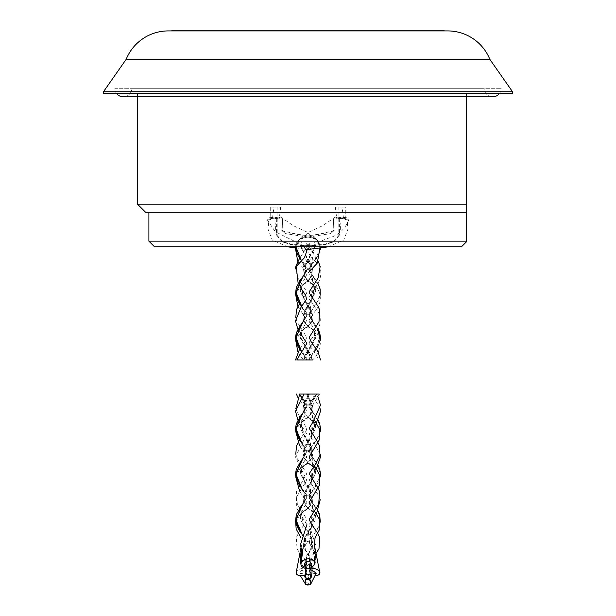<?xml version="1.0" encoding="UTF-8"?>
<svg xmlns="http://www.w3.org/2000/svg" width="616" height="616" viewBox="0 0 616 616"><rect width="100%" height="100%" fill="white"/><g stroke="black" fill="none" stroke-linecap="round" stroke-linejoin="round"><path stroke-width="0.46" stroke-dasharray="3.08 2.31" d="M103.442 93.416L512.558 93.416M103.442 91.784L512.558 91.784M489.828 59.328L126.172 59.328L489.828 59.328M466.535 96.828L466.535 93.416L137.53 93.416L466.535 93.416L466.535 204.219L137.53 204.219M146.054 212.743L466.535 212.743L148.895 212.743L466.535 212.743L466.535 241.156L148.895 241.156M154.578 246.839L461.423 246.839M168.307 30.915L447.693 30.915M131.855 88.304L484.145 88.304A8.524 8.524 0 0 0 492.669 96.828L123.331 96.828A8.524 8.524 0 0 0 131.855 88.304L484.145 88.304M116.509 93.416A8.524 8.524 0 0 1 114.807 88.304L501.193 88.304L114.807 88.304M499.491 93.416A8.524 8.524 0 0 0 501.193 88.304M305.397 568.314A6.822 4.728 169.6 0 0 306.075 568.399L306.599 568.429A6.822 4.728 169.6 0 0 311.588 567.174M301.64 397.382L305.821 408.523L303.188 412.358L305.821 408.523M301.94 443.243L305.821 453.984L303.188 457.819L305.821 453.984M301.94 488.704L305.829 499.43L303.195 503.257L305.829 499.43M302.071 534.311L306.321 543.543L302.964 548.594L306.321 543.543M299.26 394.055L307.245 394.055L312.481 405.705L311.588 413.013L308.085 417.648L301.085 422.93L304.035 434.719L311.989 449.095L311.588 458.473L308.085 463.101L301.085 468.391L304.035 480.172L311.989 494.548L311.588 503.927L308.085 508.554L301.309 513.451L303.334 524.516L311.38 538.438L311.804 548.463L306.545 557.08L306.599 568.429M310.564 413.898L307.9 417.178L310.564 413.898L312.089 406.591L306.606 394.055L316.054 394.055L304.712 394.055L319.604 394.055L309.609 410.117L311.249 415.885L314.391 420.143M301.617 397.412L306.629 406.899L301.524 414.576M306.629 452.36L306.622 450.419L301.917 443.281L306.629 452.36L301.524 460.037M306.629 497.813L306.629 495.895L301.917 488.742L306.629 497.813L301.532 505.49M302.056 534.357L306.76 542.688L301.732 550.997M307.9 417.178L300.554 422.969L304.081 435.766L311.835 450.596L310.564 459.351L307.9 462.639L300.554 468.422L304.081 481.227L311.835 496.049L310.564 504.804L307.9 508.092L300.762 513.49L303.395 525.602L311.426 540.209L310.703 549.51L306.429 556.117L306.075 568.399M311.234 577.408L311.919 574.705M310.988 563.956L304.82 565.103M342.049 207.061L335.32 207.061L342.049 207.061L343.428 217.725L336.79 218.911L343.428 217.725M335.32 207.061L336.79 218.911M339.524 234.965C340.748 229.452 340.671 223.893 339.3 218.272L346.823 217.148L339.293 218.272L339.524 234.965L333.795 241.903L324.07 244.891L307.931 245.407L300.323 244.922L312.42 269.038L311.565 276.615L308.1 281.235L301.101 286.532L304.019 298.321L311.989 312.712L311.588 322.099L308.085 326.726L302.425 330.176L301.078 338.5L312.435 359.96L306.968 359.96L301.64 351.929M333.525 219.504L333.78 230.723L300.323 238.623L295.896 246.839M301.64 261.045L306.745 268.915L306.622 270.47L301.332 260.614L305.759 272.203M301.948 306.876L305.821 317.61L303.188 321.444L305.821 317.61M320.489 359.96L311.896 359.96L300.462 338.384L302.202 329.783L307.877 326.28L310.603 322.9L307.877 326.28M306.968 359.96L301.609 351.959L307.076 359.96M333.441 219.504L333.903 230.515L299.715 239.054L295.734 246.839M306.36 271.094L302.302 277.177M306.629 315.985L306.591 313.975L301.917 306.914L306.629 315.985L301.524 323.662M338.769 218.364L338.8 235.52L332.886 241.834L323.439 244.56L299.869 245.507L306.529 257.519L312.089 270.447L310.572 277.446L307.908 280.765L300.585 286.54L304.011 299.291L311.812 314.106L310.603 322.9M311.765 568.275A6.822 3.634 -170.6 0 0 307.091 569.731A6.822 3.634 -170.6 0 0 306.46 570.917A6.822 3.634 -170.6 0 0 315.569 575.744M310.764 584.068L310.21 584.676M316.224 573.188C312.289 574.328 310.264 573.558 310.148 570.87C310.002 573.419 308.554 576.291 305.79 579.502M310.148 570.87L311.996 570.17M270.717 214.915L270.686 207.061L277.123 207.061L270.686 207.061L270.747 219.119L277.054 217.671L270.747 219.119M277.123 207.061L277.054 217.671M267.606 219.85A6.822 0.477 -11.6 0 0 275.082 218.634A6.822 0.477 -11.6 0 0 280.58 217.025A6.822 0.477 -11.6 0 0 280.195 216.947A6.822 0.477 -11.6 0 0 272.719 218.164A6.822 0.477 -11.6 0 0 267.221 219.766A6.822 0.477 -11.6 0 0 267.606 219.85M308.439 272.534L308.639 272.041C309.679 276.415 312.143 281.166 316.031 286.294C322.168 295.033 321.675 303.588 314.545 311.958L309.401 319.673C308.77 320.335 309.116 321.683 310.433 323.708C315.038 329.036 318.326 334.781 320.289 340.933C320.628 347.925 318.079 354.269 312.651 359.96L297.259 359.96M309.401 568.429A6.822 4.728 -169.6 0 1 301.563 562.385A6.822 4.728 -169.6 0 1 307.861 558.82A6.822 4.728 -169.6 0 1 314.822 563.062L314.938 563.447A6.822 4.728 -169.6 0 1 314.976 564.857A6.822 4.728 -169.6 0 1 309.925 568.399L309.401 568.429L309.455 557.08L304.196 548.463L304.62 538.438L312.666 524.516L314.691 513.451L307.915 508.554C310.256 509.948 317.04 511.603 315.238 519.411C314.791 522.445 309.702 527.72 305.313 536.767C303.172 541.141 302.795 545.037 304.196 548.463M316.74 394.055L309.371 406.899C308.978 405.967 307.5 406.637 316.747 394.055L308.755 394.055L316.693 394.055L309.894 403.033L310.179 408.523L312.812 412.358L310.179 453.984L312.812 457.819L310.171 499.43L312.805 503.257L309.679 543.543L313.036 548.594L314.822 563.062M305.436 413.898L308.1 417.178L305.436 413.898L303.911 406.591L309.394 394.055L308.755 394.055L303.519 405.705L304.412 413.013L307.915 417.648L314.915 422.93L311.965 434.719L304.011 449.095L304.412 458.473L307.915 463.101L314.915 468.391L311.965 480.172L304.011 494.548L304.412 503.927L307.915 508.554M308.755 394.055L299.946 394.055L299.592 394.579M309.371 406.899L314.476 414.576L309.371 452.36L314.476 460.037L309.371 497.813L314.468 505.49L309.24 542.688L314.268 550.997L314.938 563.447M308.1 417.178L315.446 422.969L311.919 435.766L304.165 450.596L305.436 459.351L308.1 462.639L315.446 468.422L311.919 481.227L304.165 496.049L305.436 504.804L308.1 508.092L315.238 513.49L312.605 525.602L304.574 540.209L305.297 549.51L309.571 556.117L309.925 568.399M304.997 577.993C305.32 574.358 307.322 573.296 311.003 574.82C310.68 578.455 308.678 579.517 304.997 577.993C303.596 573.019 303.603 568.337 305.012 563.956C308.362 566.805 310.533 566.581 311.527 563.278C310.264 567.813 310.094 571.663 311.003 574.82M311.527 563.278C308.177 560.437 306.006 560.66 305.012 563.956M273.951 207.061L280.68 207.061L273.951 207.061L272.572 217.725L279.21 218.911L272.572 217.725M280.68 207.061L279.21 218.911M276.476 234.965C275.252 229.452 275.329 223.893 276.7 218.272L269.177 217.148L276.707 218.272L276.476 234.965L282.205 241.903L291.93 244.891L308.069 245.407L315.677 244.922L303.58 269.038L304.435 276.615L307.9 281.235L314.899 286.532L311.981 298.321L304.011 312.712L304.412 322.099L307.915 326.726L313.575 330.176L314.922 338.5L303.565 359.96L309.032 359.96L300.693 359.96L304.104 359.96L315.538 338.384L313.798 329.783L308.123 326.28L305.397 322.9L308.123 326.28M282.475 219.504L282.22 230.723L315.677 238.623L310.241 272.203L312.728 275.86L310.179 317.61L319.473 333.787L317.479 347.309L308.924 359.96L320.135 340.147M295.511 359.96L303.565 359.96C305.19 354.331 308.046 348.856 312.135 343.551L315.646 335.358C316.2 329.745 307.507 326.534 307.915 326.726M282.559 219.504L282.097 230.515L316.285 239.054L320.281 247.024L319.204 252.991L313.652 262.008L309.378 270.47L314.453 278.186L309.371 315.985L317.864 329.075M277.231 218.364L277.2 235.52L283.114 241.834L292.562 244.56L316.131 245.507L309.471 257.519L303.911 270.447L305.428 277.446L308.092 280.765L315.415 286.54L311.989 299.291L304.189 314.106L305.397 322.9M320.228 340.594L318.025 346.454L309.032 359.96M296.088 573.142A6.822 3.634 170.6 0 1 301.031 568.699A6.822 3.634 170.6 0 1 308.909 569.731A6.822 3.634 170.6 0 1 309.54 570.917A6.822 3.634 170.6 0 1 308 573.773M307.815 573.912A6.822 3.634 170.6 0 1 304.781 575.306M311.288 394.055L296.812 394.055L311.889 394.055L320.228 408.778M305.236 584.068L310.21 579.502L308 585.2M299.776 573.188C303.711 574.328 305.736 573.558 305.852 570.87C301.917 569.731 299.892 570.501 299.776 573.188L300.431 575.744M305.852 570.87C305.998 573.419 307.446 576.291 310.21 579.502M345.314 207.061L338.877 207.061L345.314 207.061L345.253 219.119L338.946 217.671L345.253 219.119M338.877 207.061L338.946 217.671M348.394 219.85A6.822 0.477 11.6 0 1 340.918 218.634A6.822 0.477 11.6 0 1 335.42 217.025A6.822 0.477 11.6 0 1 335.805 216.947A6.822 0.477 11.6 0 1 343.281 218.164A6.822 0.477 11.6 0 1 348.779 219.766A6.822 0.477 11.6 0 1 348.394 219.85M318.741 359.96L303.95 359.96L319.219 359.96L312.304 349.172C307.846 343.066 308.115 343.643 313.429 336.197C322.022 325.733 322.53 316.093 314.953 307.276C310.202 300.115 307.215 298.26 310.295 295.426L317.048 284.838C320.897 278.779 321.806 272.672 319.789 266.52C315.276 259.998 306.884 254.685 309.27 251.151C309.14 247.347 317.733 241.996 327.981 238.3C338.176 235.535 345.106 229.36 348.779 219.766M297.875 351.959L303.349 359.96L303.95 359.96M137.53 96.828L137.53 93.416M317.779 533.356L317.517 532.894M318.125 488.326L317.864 487.864M318.125 442.873L317.871 442.403M318.125 397.42L316.054 394.055M299.599 394.055L306.16 402.818C307.261 403.472 307.461 404.974 306.745 407.338C303.295 411.58 299.93 417.479 296.635 425.017L296.096 429.098C296.211 433.433 297.828 437.56 300.947 441.48C306.884 449.973 308.046 448.61 306.768 452.745C302.895 459.113 287.772 474.243 302.864 489.504C307.715 495.842 307.346 494.763 307.161 497.097L298.706 510.51C295.118 516 294.04 525.055 304.019 536.49C307.107 540.517 308.192 542.357 307.284 541.995C305.882 545.992 298.506 551.651 301.386 563.209M306.629 406.899L306.86 405.882L306.052 403.757L301.609 397.42M301.74 533.933L306.499 541.248L306.76 542.688M307.253 394.055C312.836 404.027 314.283 410.348 311.588 413.013M310.564 459.351L307.9 462.639M310.564 504.804L307.9 508.092M310.703 549.51L306.429 556.117M306.606 568.368C305.39 561.823 305.367 558.065 306.545 557.08M308.085 417.648C303.719 418.942 301.155 421.929 300.377 426.603C300.362 428.49 301.886 431.647 304.943 436.066L309.209 442.773C312.712 448.386 313.505 453.615 311.588 458.473M308.085 463.101C303.726 464.402 301.155 467.39 300.377 472.064C300.131 473.642 302.002 477.315 306.006 483.09C313.367 493.778 313.775 500.87 311.588 503.927M308.085 508.554C305.744 509.948 298.96 511.603 300.762 519.411C301.209 522.445 306.298 527.72 310.687 536.767C312.828 541.141 313.205 545.037 311.804 548.463M346.823 217.148L347.955 229.106L343.743 240.04L328.213 246.839M307.831 250.004L308.216 249.503C307.885 246.338 307.238 244.467 306.291 243.89C307.6 244.598 308.539 245.722 309.101 247.262L318.264 261.323M333.78 230.723L329.106 232.748L308.046 235.751C303.626 236.867 301.055 237.822 300.323 238.623M318.125 351.959L317.871 351.49M318.11 306.475L317.856 306.006M307.292 359.96L306.884 358.458L298.86 347.409C296.612 343.89 295.749 340.063 296.281 335.936C297.32 330.7 299.73 325.895 303.488 321.498L307.168 315.223C307.6 312.836 307.245 313.736 300.154 303.973C295.411 296.758 294.818 290.067 298.375 283.899L307.007 270.239C308.293 269.323 306.506 266.097 301.647 260.56L296.273 250.204C295.495 248.132 295.88 241.018 301.871 238.138L330.045 233.672L333.395 231.67L334.18 230.584L333.749 219.458M333.903 230.515L333.395 219.496M299.715 239.054L297.851 240.81L296.157 243.636L295.472 246.839M312.435 359.96C310.81 354.331 307.954 348.856 303.865 343.551L300.354 335.358C299.8 329.745 308.493 326.534 308.085 326.726M307.931 245.407C308.37 245.715 303.873 239.886 300.939 242.704C300.323 244.167 298.968 244.175 303.341 251.713C307.646 257.326 310.68 263.147 312.443 269.184L311.565 276.615M308.1 281.235C303.726 282.59 301.147 285.562 300.369 290.144C300.077 291.676 301.909 295.31 305.867 301.047C312.528 311.442 314.437 318.464 311.588 322.099M338.8 235.52L336.074 239.686C331.624 242.804 326.526 244.537 320.79 244.891L310.941 245.73L307.808 244.937M310.572 277.446L307.908 280.765M314.406 511.041L310.272 505.343M314.391 465.604L310.287 459.852M306.46 570.917L304.42 558.943L301.748 550.958M306.891 524.624L296.327 507.561L296.45 497.235L306.783 480.288L295.503 457.003L306.822 434.01L297.875 420.143M280.58 217.025L293.755 225.91L306.837 231.963L318.688 244.221L319.974 247.909M267.221 219.766L275.213 231.647L301.825 244.945L304.081 246.839M298.144 283.298L300.631 287.749M297.875 329.229L300.554 333.456M305.451 259.821L309.579 263.687L305.451 259.821M310.179 408.523L312.812 412.358M310.179 453.984L312.812 457.819M310.171 499.43L312.805 503.264M309.679 543.543L313.036 548.594M301.563 562.385L300.485 554.284L297.012 548.74L296.342 537.498L299.184 531.731L305.22 523.084L306.806 519.188L297.351 504.35L296.358 491.791L306.799 473.704L297.151 458.466L295.772 454.238M299.592 440.032L306.391 430.184L306.76 428.097L300.577 418.718L295.772 408.778M316.401 394.055L309.84 402.818C308.739 403.472 308.539 404.974 309.255 407.338L314.214 414.699C319.658 422.337 320.058 427.797 319.904 429.098C319.789 433.433 318.172 437.56 315.053 441.48L308.916 449.78C305.143 452.183 321.444 462.4 319.573 477.847L314.075 488.272L308.901 495.287C307.738 495.272 308.963 497.982 312.574 503.418C316.555 507.576 318.996 513.174 319.904 520.204C319.365 525.848 316.724 531.277 311.973 536.505L308.678 541.387C309.81 546.107 317.725 551.797 314.614 563.209M314.976 564.857C316.355 556.448 315.469 554.315 314.268 550.997M314.476 414.576L318.125 420.143M320.228 431.508L318.025 437.383L309.378 450.419L309.371 452.36M314.476 460.037L318.125 465.604M320.228 476.969L317.995 482.89L309.371 495.895L309.371 497.813M314.468 505.49L318.141 511.103M320.281 522.106L317.81 528.628L311.688 537.514L309.24 542.688M308.747 394.055C303.164 404.027 301.717 410.348 304.412 413.013M305.436 459.351L308.1 462.639M305.436 504.804L308.1 508.092M305.297 549.51L309.571 556.117M309.394 568.368C310.61 561.823 310.633 558.065 309.455 557.08M307.915 417.648C312.281 418.942 314.845 421.929 315.623 426.603C315.638 428.49 314.114 431.647 311.057 436.066L306.791 442.773C303.288 448.386 302.495 453.615 304.412 458.473M307.915 463.101C312.274 464.402 314.845 467.39 315.623 472.064C315.869 473.642 313.998 477.315 309.994 483.09C302.633 493.778 302.225 500.87 304.412 503.927M269.177 217.148L268.045 229.106L272.257 240.04L287.788 246.839M295.472 247.848L305.036 249.08L308.169 250.004L308.123 246.662L309.709 243.89C308.439 244.537 307.5 245.661 306.899 247.262L299.645 258.173M282.22 230.723L286.894 232.748L307.954 235.751C312.374 236.867 314.945 237.822 315.677 238.623M310.241 272.203L312.728 275.86M310.179 317.61L312.812 321.444M299.592 349.118L304.689 342.096L306.806 337.36L296.997 321.737L295.772 317.864M299.592 303.657L306.691 293.093L306.76 291.738L297.744 277.785L295.557 268.23M309.255 250.235C308.031 249.803 307.245 248.841 306.899 247.332L306.899 247.332M308.708 359.96L309.116 358.458L317.14 347.409C319.388 343.89 320.251 340.063 319.719 335.936C318.68 330.7 316.27 325.895 312.512 321.498L308.832 315.223C308.4 312.836 308.755 313.736 315.846 303.973C320.59 296.758 321.182 290.067 317.625 283.899L308.993 270.239C307.7 269.331 309.502 266.089 314.391 260.514L319.619 250.712C320.628 248.24 320.058 240.871 314.114 238.13L285.893 233.649L282.59 231.655L281.805 230.569L282.251 219.458M282.097 230.515L282.605 219.496M316.285 239.054L318.149 240.81L319.843 243.636L320.528 247.848M320.312 249.634L317.841 255.771L309.871 267.552L309.14 269.492L309.378 270.47M314.453 278.186L317.856 283.298M320.22 295.172L317.925 301.178L309.409 313.975L309.371 315.985M314.476 323.662L318.125 329.229M308.069 245.407C307.63 245.715 312.127 239.886 315.061 242.704C315.677 244.167 317.032 244.175 312.659 251.713C308.354 257.326 305.32 263.147 303.557 269.184L304.435 276.615M307.9 281.235C312.274 282.59 314.853 285.562 315.631 290.144C315.923 291.676 314.091 295.31 310.133 301.047C303.472 311.442 301.563 318.464 304.412 322.099M277.2 235.52L279.926 239.686C284.376 242.804 289.474 244.537 295.21 244.891L305.059 245.73L308.192 244.937M305.428 277.446L308.092 280.765M300.947 547.84L301.47 546.007L300.693 537.306M295.719 522.106L306.86 502.487L299.599 491.175M295.772 476.969L296.219 475.19L306.853 456.949L299.592 445.715M295.772 431.508L296.304 429.452L304.751 415.885L306.391 410.117L297.875 397.42M309.54 570.917L311.58 558.943L315.561 544.86L309.109 524.624L316.478 513.852M320.22 499.715L319.55 497.235L309.217 480.288L312.628 473.635L316.408 468.445M320.228 454.238L309.178 434.01L316.408 422.984M335.42 217.025L322.245 225.91L309.163 231.963L297.312 244.221L295.688 249.634M297.736 261.323L298.745 263.171L307.561 272.534L304.65 279.087L299.969 286.294L295.78 295.172M297.89 306.475L306.599 319.673L305.567 323.708L295.772 340.594M306.421 263.687L310.549 259.821L306.421 263.687"/><path stroke-width="0.92" d="M103.442 91.784L103.442 93.416L512.558 93.416L512.558 91.784L103.442 91.784L126.172 59.328L489.828 59.328A45.461 45.461 0 0 0 447.693 30.915L168.307 30.915A45.461 45.461 0 0 0 126.172 59.328L489.828 59.328L512.558 91.784M466.535 241.726L466.535 241.156L148.895 241.156L154.578 246.839L461.423 246.839L466.535 241.726L466.535 204.219L466.535 212.743L146.054 212.743L137.53 204.219L466.535 204.219L466.535 96.828M171.625 30.8L444.375 30.8L171.625 30.8M499.491 93.416A8.524 8.524 0 0 1 492.669 96.828L123.331 96.828A8.524 8.524 0 0 1 116.509 93.416M311.588 567.174A6.822 4.728 169.6 0 0 314.437 562.385A6.822 4.728 169.6 0 0 308.139 558.82A6.822 4.728 169.6 0 0 301.178 563.062L301.062 563.447A6.822 4.728 169.6 0 0 301.024 564.857A6.822 4.728 169.6 0 0 305.397 568.314M319.188 394.055L299.307 394.055L301.64 397.382M303.188 412.358L295.926 428.613L301.94 443.243M303.188 457.819L295.926 474.074L301.94 488.704M303.195 503.257L295.919 519.719L302.071 534.311M302.964 548.594L301.178 563.062M301.609 397.42L299.253 394.055L301.617 397.412M301.524 414.576L295.78 430.199L301.917 443.281L297.975 437.383L296.034 432.655L295.503 428.42L296.296 423.808L301.524 414.576M301.524 460.037L295.78 475.652L301.917 488.742L298.005 482.89L296.042 478.147L295.503 473.92L296.296 469.261L301.524 460.037M301.74 533.933L298.19 528.628L296.273 524.355L295.557 520.897L296.311 514.676L301.532 505.49L295.796 521.305L302.056 534.357M301.024 564.857C299.645 556.448 300.531 554.315 301.732 550.997L301.062 563.447M311.003 577.993C310.68 574.358 308.678 573.296 304.997 574.82C305.32 578.455 307.322 579.517 311.003 577.993C312.404 573.019 312.397 568.337 310.988 563.956C309.994 560.66 307.823 560.437 304.473 563.278C305.736 567.813 305.906 571.663 304.997 574.82M304.82 565.103L304.473 563.278M295.896 246.839L301.355 260.591L295.734 246.839M303.272 275.86L305.759 272.203L303.272 275.86L295.934 292.115L301.948 306.876M303.188 321.444L295.942 337.352L301.64 351.929M307.076 359.96L312.435 359.96M306.622 270.47L306.36 271.094M302.302 277.177L295.78 293.793L301.917 306.907L298.075 301.178L296.311 297.205L295.565 293.709L296.296 287.433L301.547 278.186M301.524 323.662L295.765 338.954L301.617 351.959L297.975 346.454L296.034 341.734L295.503 337.499L296.296 332.894L301.524 323.662M315.569 575.744A6.822 3.634 -170.6 0 0 319.273 574.328A6.822 3.634 -170.6 0 0 319.912 573.142A6.822 3.634 -170.6 0 0 311.765 568.275M304.712 394.055L304.111 394.055L295.503 411.165L297.875 420.143M305.79 579.502C304.296 583.545 305.767 585.269 310.21 584.676C311.704 580.634 310.233 578.909 305.79 579.502M311.996 570.17L316.224 573.188L310.764 584.068M300.554 333.456L306.86 343.389L296.781 359.96L312.05 359.96M317.864 329.075L320.135 340.147M304.781 575.306A6.822 3.634 170.6 0 1 296.727 574.328A6.822 3.634 170.6 0 1 296.088 573.142L300.947 547.84M296.812 394.055L296.396 394.055L297.875 397.42M308 585.2L305.236 584.068M300.431 575.744L305.79 584.676M137.53 204.219L137.53 96.828M148.895 212.743L148.895 241.156M314.399 562.208L315.515 554.284L318.988 548.74L319.658 537.498L317.779 533.356M317.517 532.894L310.78 523.084L309.194 519.188L318.649 504.35L319.642 491.791L318.125 488.326M317.864 487.864L309.201 473.712L315.723 463.756L319.981 455.332L319.573 446.13L318.125 442.873M317.871 442.403L309.194 428.282L312.897 422.137L320.482 405.159L318.125 397.42M328.213 246.839L310.965 249.08L307.831 250.004M320.489 359.96L318.125 351.959M317.871 351.49L311.311 342.096L309.194 337.36L319.003 321.737L319.504 309.571L318.11 306.475M317.856 306.006L309.309 293.093L309.24 291.738L318.133 278.009L320.174 266.42L318.264 261.323M309.101 247.332C308.747 248.779 307.969 249.75 306.745 250.235M295.472 246.839L295.649 249.411L298.159 255.771L301.64 261.045M319.912 573.142L314.53 546.007L315.03 537.776L319.85 528.921L319.527 519.442L314.406 511.041M310.272 505.343L309.14 502.487L319.696 484.692L319.781 475.19L314.391 465.604M310.287 459.852L309.147 456.949L319.75 439.069L319.696 429.452L314.391 420.143M301.748 550.958L300.439 544.86L306.891 524.624M319.974 247.909L317.255 263.171L308.439 272.534M304.081 246.839L306.73 251.151L304.458 257.704L296.211 266.52L298.144 283.298M300.631 287.749L305.705 295.426L306.491 299.23L301.047 307.276L295.503 320.944L297.875 329.229M295.772 454.238L296.496 445.93L299.592 440.032M295.772 408.778L299.592 394.579M318.125 420.143L319.704 423.808L320.497 428.42L320.228 431.508M318.125 465.604L319.704 469.261L320.497 473.92L320.228 476.969M318.141 511.103L319.689 514.676L320.281 522.106M287.788 246.839L295.472 247.848M295.511 359.96L299.592 349.118M295.772 317.864L296.496 309.571L299.592 303.657M295.557 268.23L295.903 266.081L299.645 258.173M320.528 247.848L320.312 249.634M317.856 283.298L320.143 289.043L320.22 295.172M318.125 329.229L319.704 332.894L320.497 337.499L320.228 340.594M300.693 537.306L296.15 528.921L295.719 522.106M299.599 491.175L295.772 476.969M299.592 445.715L295.772 431.508M316.478 513.852L320.22 499.715M316.408 468.445L320.497 457.003L320.228 454.238M316.408 422.984L320.497 411.165L320.228 408.778M295.688 249.634L297.736 261.323M295.78 295.172L297.89 306.475M295.772 340.594L297.875 351.959"/></g></svg>
